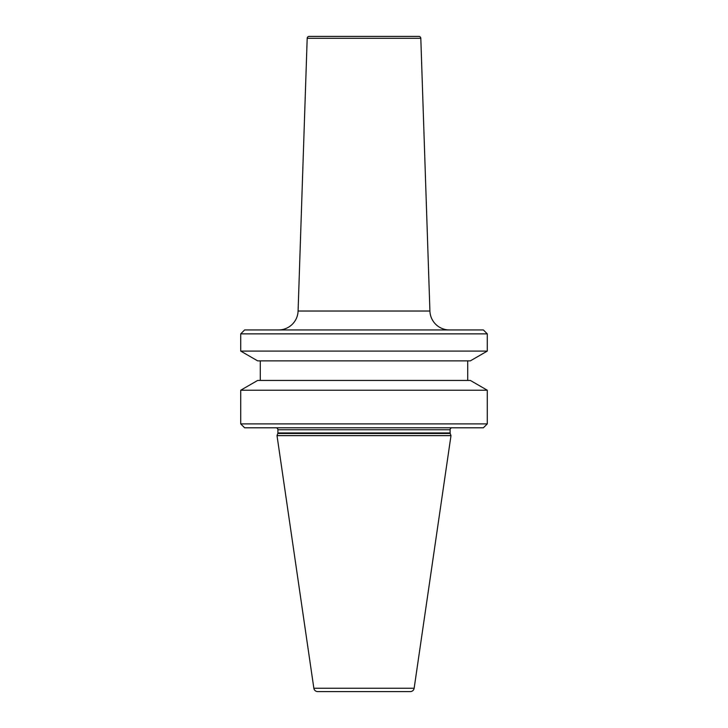 <?xml version="1.0" encoding="UTF-8"?>
<svg xmlns="http://www.w3.org/2000/svg" width="728" height="728" viewBox="0 0 728 728"><rect width="100%" height="100%" fill="white"/><g stroke="black" fill="none" stroke-linecap="round" stroke-linejoin="round"><path stroke-width="0.55" stroke-dasharray="3.64 2.73" d="M275.939 427.8L452.061 427.8L275.939 427.8M467.722 360.87L260.278 360.87L467.722 360.87M467.722 380.435L260.278 380.435L467.722 380.435M278.533 329.948L449.467 329.948L278.533 329.948M244.626 329.948L483.374 329.948M240.713 333.861L487.287 333.861M240.713 351.087L487.287 351.087M257.657 360.87L470.343 360.87M257.657 380.435L470.343 380.435M240.713 390.226L487.287 390.226M240.713 423.887L487.287 423.887M244.626 427.8L483.374 427.8M277.013 435.626L450.987 435.626M277.896 432.933L450.104 432.933M277.796 433.469L450.204 433.469M277.896 429.757L450.104 429.757M298.089 311.029L429.911 311.029M313.85 688.251L414.15 688.251M307.189 38.293L420.811 38.293"/><path stroke-width="1.09" d="M309.136 36.4L418.864 36.4L309.136 36.4A1.956 1.956 0 0 0 307.189 38.293L298.089 311.029A19.574 19.574 0 0 1 278.533 329.948M418.864 36.4A1.956 1.956 0 0 1 420.811 38.293L429.911 311.029L298.089 311.029M410.274 691.6A3.913 3.913 0 0 0 414.15 688.251L313.85 688.251A3.913 3.913 0 0 0 317.726 691.6L410.274 691.6L317.726 691.6M414.15 688.251L450.987 435.626L277.013 435.626L313.85 688.251M450.987 435.626L450.204 433.469L277.796 433.469L277.013 435.626M450.204 433.469A1.565 1.565 0 0 1 450.104 432.933L277.896 432.933A1.565 1.565 0 0 1 277.796 433.469M450.104 432.933L450.104 429.757L277.896 429.757L277.896 432.933M450.104 429.757A1.956 1.956 0 0 1 452.061 427.8M277.896 429.757A1.956 1.956 0 0 0 275.939 427.8M483.374 427.8L244.626 427.8L240.713 423.887L487.287 423.887L483.374 427.8M240.713 390.226L257.657 380.435L470.343 380.435L487.287 390.226L240.713 390.226L240.713 423.887M487.287 390.226L487.287 423.887M260.278 360.87L260.278 380.435M467.722 360.87L467.722 380.435M470.343 360.87L257.657 360.87L240.713 351.087L487.287 351.087L470.343 360.87M240.713 333.861L244.626 329.948L483.374 329.948L487.287 333.861L240.713 333.861L240.713 351.087M487.287 333.861L487.287 351.087M449.467 329.948A19.574 19.574 0 0 1 429.911 311.029M420.811 38.293L307.189 38.293"/></g></svg>
